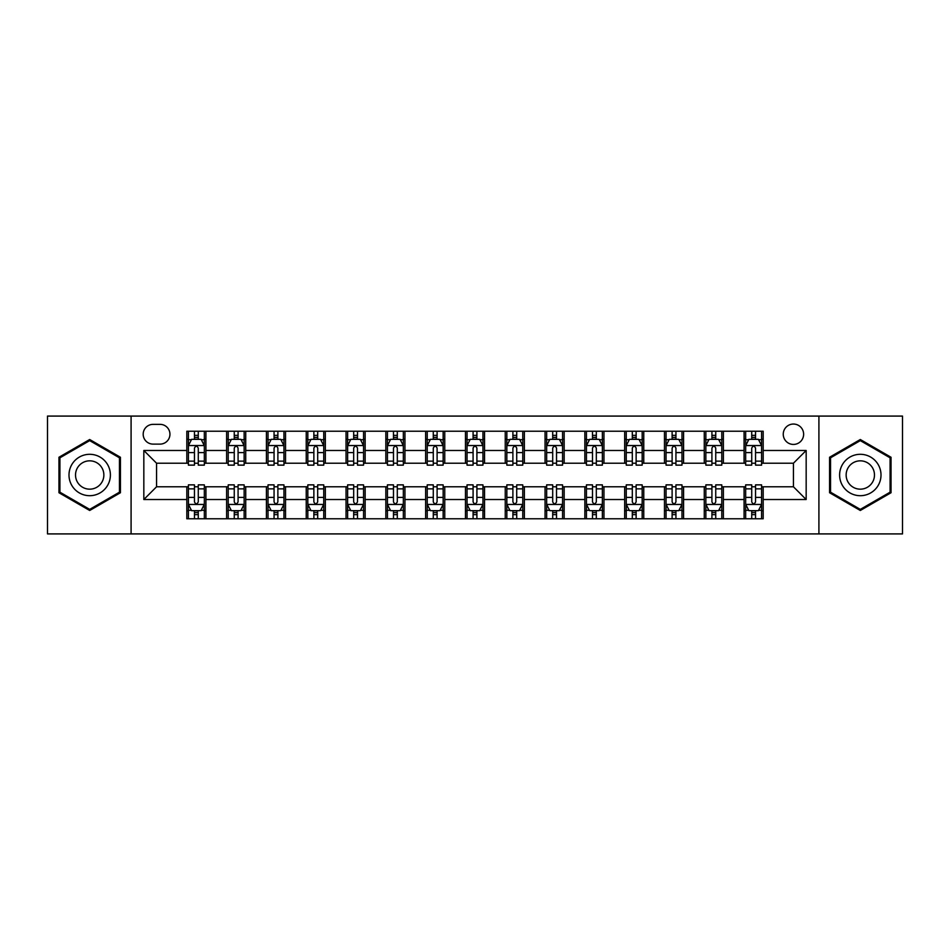 <?xml version="1.0" encoding="UTF-8"?>
<svg xmlns="http://www.w3.org/2000/svg" width="950" height="950" viewBox="0 0 950 950"><rect width="100%" height="100%" fill="white"/><g stroke="black" fill="none" stroke-linecap="round" stroke-linejoin="round"><path stroke-width="1.43" d="M793.44 424.044A10.189 10.189 0 0 0 783.251 434.245A10.189 10.189 0 0 0 793.44 444.434A10.189 10.189 0 0 0 803.629 434.245A10.189 10.189 0 0 0 793.44 424.044M818.912 533.912L902.5 533.912L902.5 416.088L818.912 416.088L818.912 533.912L131.088 533.912L131.088 416.088L47.5 416.088L47.5 533.912L131.088 533.912M153.057 444.113L160.063 444.113A9.868 9.868 0 0 0 169.943 434.245A9.868 9.868 0 0 0 160.063 424.365L153.057 424.365A9.868 9.868 0 0 0 143.189 434.245A9.868 9.868 0 0 0 153.057 444.113M818.912 416.088L131.088 416.088M186.817 499.522L143.83 499.522L143.83 450.478L186.817 450.478L186.817 463.22L156.56 463.22L156.56 486.78L186.817 486.78L186.817 518.783L763.182 518.783L763.182 486.78L793.44 486.78L793.44 463.22L763.182 463.22L763.182 450.478L806.17 450.478L806.17 499.522L763.182 499.522M763.182 450.478L763.182 431.217L186.817 431.217L186.817 450.478M744.076 431.217L744.076 463.22L745.667 463.22M751.723 463.22L755.547 463.22M761.591 463.22L763.182 463.22M744.076 463.22L721.786 463.22M704.271 431.217L704.271 463.22L705.862 463.22M711.918 463.22L715.742 463.22M704.271 463.22L681.981 463.22M664.466 431.217L664.466 463.22L666.057 463.22M672.113 463.22L675.937 463.22M664.466 463.22L642.176 463.22M624.661 431.217L624.661 463.22L626.252 463.22M632.308 463.22L636.132 463.22M624.661 463.22L602.371 463.22M584.856 431.217L584.856 463.22L586.447 463.22M592.503 463.22L596.327 463.22M584.856 463.22L562.566 463.22M545.051 431.217L545.051 463.22L546.654 463.22M552.698 463.22L556.522 463.22M545.051 463.22L522.761 463.22M505.246 431.217L505.246 463.22L506.849 463.22M512.893 463.22L516.717 463.22M505.246 463.22L482.956 463.22M465.452 431.217L465.452 463.22L467.044 463.22M473.088 463.22L476.912 463.22M465.452 463.22L443.151 463.22M425.647 431.217L425.647 463.22L427.239 463.22M433.283 463.22L437.107 463.22M425.647 463.22L403.346 463.22M385.843 431.217L385.843 463.22L387.434 463.22M393.478 463.22L397.302 463.22M385.843 463.22L363.553 463.22M346.037 431.217L346.037 463.22L347.629 463.22M353.673 463.22L357.497 463.22M346.037 463.22L323.748 463.22M306.233 431.217L306.233 463.22L307.824 463.22M313.868 463.22L317.692 463.22M306.233 463.22L283.943 463.22M266.428 431.217L266.428 463.22L268.019 463.22M274.063 463.22L277.887 463.22M266.428 463.22L244.138 463.22M226.623 431.217L226.623 463.22L228.214 463.22M234.258 463.22L238.082 463.22M226.623 463.22L204.333 463.22M186.817 463.22L188.409 463.22M194.453 463.22L198.277 463.22M186.817 486.78L188.409 486.78M194.453 486.78L198.277 486.78M204.333 486.78L205.924 486.78L205.924 518.783M228.214 486.78L205.924 486.78M234.258 486.78L238.082 486.78M244.138 486.78L245.729 486.78L245.729 518.783M268.019 486.78L245.729 486.78M274.063 486.78L277.887 486.78M283.943 486.78L285.534 486.78L285.534 518.783M307.824 486.78L285.534 486.78M313.868 486.78L317.692 486.78M323.748 486.78L325.339 486.78L325.339 518.783M347.629 486.78L325.339 486.78M353.673 486.78L357.497 486.78M363.553 486.78L365.144 486.78L365.144 518.783M387.434 486.78L365.144 486.78M393.478 486.78L397.302 486.78M403.346 486.78L404.949 486.78L404.949 518.783M427.239 486.78L404.949 486.78M433.283 486.78L437.107 486.78M443.151 486.78L444.754 486.78L444.754 518.783M467.044 486.78L444.754 486.78M473.088 486.78L476.912 486.78M482.956 486.78L484.548 486.78L484.548 518.783M506.849 486.78L484.548 486.78M512.893 486.78L516.717 486.78M522.761 486.78L524.352 486.78L524.352 518.783M546.654 486.78L524.352 486.78M552.698 486.78L556.522 486.78M562.566 486.78L564.158 486.78L564.158 518.783M586.447 486.78L564.158 486.78M592.503 486.78L596.327 486.78M602.371 486.78L603.962 486.78L603.962 518.783M626.252 486.78L603.962 486.78M632.308 486.78L636.132 486.78M642.176 486.78L643.768 486.78L643.768 518.783M666.057 486.78L643.768 486.78M672.113 486.78L675.937 486.78M681.981 486.78L683.572 486.78L683.572 518.783M705.862 486.78L683.572 486.78M711.918 486.78L715.742 486.78M721.786 486.78L723.377 486.78L723.377 518.783M745.667 486.78L723.377 486.78M751.723 486.78L755.547 486.78M761.591 486.78L763.182 486.78M205.924 431.217L205.924 463.22M186.817 439.173L188.409 439.173M194.453 439.173L198.277 439.173M204.333 439.173L205.924 439.173M186.817 510.827L188.409 510.827M194.453 510.827L198.277 510.827M204.333 510.827L205.924 510.827M226.623 486.78L226.623 518.783M245.729 431.217L245.729 463.22M226.623 439.173L228.214 439.173M234.258 439.173L238.082 439.173M244.138 439.173L245.729 439.173M226.623 510.827L228.214 510.827M234.258 510.827L238.082 510.827M244.138 510.827L245.729 510.827M266.428 486.78L266.428 518.783M266.428 510.827L268.019 510.827M274.063 510.827L277.887 510.827M283.943 510.827L285.534 510.827M285.534 431.217L285.534 463.22M266.428 439.173L268.019 439.173M274.063 439.173L277.887 439.173M283.943 439.173L285.534 439.173M306.233 486.78L306.233 518.783M306.233 510.827L307.824 510.827M313.868 510.827L317.692 510.827M323.748 510.827L325.339 510.827M325.339 431.217L325.339 463.22M306.233 439.173L307.824 439.173M313.868 439.173L317.692 439.173M323.748 439.173L325.339 439.173M346.037 486.78L346.037 518.783M346.037 510.827L347.629 510.827M353.673 510.827L357.497 510.827M363.553 510.827L365.144 510.827M365.144 431.217L365.144 463.22M346.037 439.173L347.629 439.173M353.673 439.173L357.497 439.173M363.553 439.173L365.144 439.173M385.843 486.78L385.843 518.783M385.843 510.827L387.434 510.827M393.478 510.827L397.302 510.827M403.346 510.827L404.949 510.827M404.949 431.217L404.949 463.22M385.843 439.173L387.434 439.173M393.478 439.173L397.302 439.173M403.346 439.173L404.949 439.173M425.647 486.78L425.647 518.783M425.647 510.827L427.239 510.827M433.283 510.827L437.107 510.827M443.151 510.827L444.754 510.827M444.754 431.217L444.754 463.22M425.647 439.173L427.239 439.173M433.283 439.173L437.107 439.173M443.151 439.173L444.754 439.173M465.452 486.78L465.452 518.783M465.452 510.827L467.044 510.827M473.088 510.827L476.912 510.827M482.956 510.827L484.548 510.827M484.548 431.217L484.548 463.22M465.452 439.173L467.044 439.173M473.088 439.173L476.912 439.173M482.956 439.173L484.548 439.173M505.246 486.78L505.246 518.783M505.246 510.827L506.849 510.827M512.893 510.827L516.717 510.827M522.761 510.827L524.352 510.827M524.352 431.217L524.352 463.22M505.246 439.173L506.849 439.173M512.893 439.173L516.717 439.173M522.761 439.173L524.352 439.173M545.051 486.78L545.051 518.783M545.051 510.827L546.654 510.827M552.698 510.827L556.522 510.827M562.566 510.827L564.158 510.827M564.158 431.217L564.158 463.22M545.051 439.173L546.654 439.173M552.698 439.173L556.522 439.173M562.566 439.173L564.158 439.173M584.856 486.78L584.856 518.783M584.856 510.827L586.447 510.827M592.503 510.827L596.327 510.827M602.371 510.827L603.962 510.827M603.962 431.217L603.962 463.22M584.856 439.173L586.447 439.173M592.503 439.173L596.327 439.173M602.371 439.173L603.962 439.173M624.661 486.78L624.661 518.783M624.661 510.827L626.252 510.827M632.308 510.827L636.132 510.827M642.176 510.827L643.768 510.827M643.768 431.217L643.768 463.22M624.661 439.173L626.252 439.173M632.308 439.173L636.132 439.173M642.176 439.173L643.768 439.173M664.466 486.78L664.466 518.783M664.466 510.827L666.057 510.827M672.113 510.827L675.937 510.827M681.981 510.827L683.572 510.827M683.572 431.217L683.572 463.22M664.466 439.173L666.057 439.173M672.113 439.173L675.937 439.173M681.981 439.173L683.572 439.173M704.271 486.78L704.271 518.783M704.271 510.827L705.862 510.827M711.918 510.827L715.742 510.827M721.786 510.827L723.377 510.827M723.377 431.217L723.377 463.22M704.271 439.173L705.862 439.173M711.918 439.173L715.742 439.173M721.786 439.173L723.377 439.173M744.076 486.78L744.076 518.783M744.076 510.827L745.667 510.827M751.723 510.827L755.547 510.827M761.591 510.827L763.182 510.827M744.076 439.173L745.667 439.173M751.723 439.173L755.547 439.173M761.591 439.173L763.182 439.173M156.56 463.22L143.83 450.478M156.56 486.78L143.83 499.522M806.17 450.478L793.44 463.22M806.17 499.522L793.44 486.78M89.692 510.483L120.424 492.741L120.424 457.259L89.692 439.517L58.959 457.259L58.959 492.741L89.692 510.483M891.041 457.259L860.308 439.517L829.576 457.259L829.576 492.741L860.308 510.483L891.041 492.741L891.041 457.259M198.277 435.349L194.453 435.349M204.333 461.142L198.277 461.142L198.277 465.132L204.333 465.132L204.333 445.704L201.151 439.339L191.591 439.339L188.409 445.704L188.409 465.132L194.453 465.132L194.453 461.142L188.409 461.142M188.409 445.704L188.409 431.217M204.333 445.704L204.333 431.217M194.453 439.339L194.453 431.217M198.277 431.217L198.277 439.339M198.277 461.142L198.277 448.091C197.006 445.633 195.736 445.633 194.453 448.091L194.453 461.142M194.453 514.651L198.277 514.651M188.409 488.858L194.453 488.858L194.453 484.868L188.409 484.868L188.409 504.296L191.591 510.661L201.151 510.661L204.333 504.296L204.333 484.868L198.277 484.868L198.277 488.858L204.333 488.858M204.333 504.296L204.333 518.783M188.409 504.296L188.409 518.783M198.277 510.661L198.277 518.783M194.453 518.783L194.453 510.661M194.453 488.858L194.453 501.909C195.736 504.367 197.006 504.367 198.277 501.909L198.277 488.858M238.082 435.349L234.258 435.349M244.138 461.142L238.082 461.142L238.082 465.132L244.138 465.132L244.138 445.704L240.956 439.339L231.396 439.339L228.214 445.704L228.214 465.132L234.258 465.132L234.258 461.142L228.214 461.142M228.214 445.704L228.214 431.217M244.138 445.704L244.138 431.217M234.258 439.339L234.258 431.217M238.082 431.217L238.082 439.339M238.082 461.142L238.082 448.091C236.811 445.633 235.541 445.633 234.258 448.091L234.258 461.142M277.887 435.349L274.063 435.349M283.943 461.142L277.887 461.142L277.887 465.132L283.943 465.132L283.943 445.704L280.749 439.339L271.201 439.339L268.019 445.704L268.019 465.132L274.063 465.132L274.063 461.142L268.019 461.142M268.019 445.704L268.019 431.217M283.943 445.704L283.943 431.217M274.063 439.339L274.063 431.217M277.887 431.217L277.887 439.339M277.887 461.142L277.887 448.091C276.616 445.633 275.346 445.633 274.063 448.091L274.063 461.142M317.692 435.349L313.868 435.349M323.748 461.142L317.692 461.142L317.692 465.132L323.748 465.132L323.748 445.704L320.554 439.339L311.006 439.339L307.824 445.704L307.824 465.132L313.868 465.132L313.868 461.142L307.824 461.142M307.824 445.704L307.824 431.217M323.748 445.704L323.748 431.217M313.868 439.339L313.868 431.217M317.692 431.217L317.692 439.339M317.692 461.142L317.692 448.091C316.421 445.633 315.151 445.633 313.868 448.091L313.868 461.142M234.258 514.651L238.082 514.651M228.214 488.858L234.258 488.858L234.258 484.868L228.214 484.868L228.214 504.296L231.396 510.661L240.956 510.661L244.138 504.296L244.138 484.868L238.082 484.868L238.082 488.858L244.138 488.858M244.138 504.296L244.138 518.783M228.214 504.296L228.214 518.783M238.082 510.661L238.082 518.783M234.258 518.783L234.258 510.661M234.258 488.858L234.258 501.909C235.529 504.367 236.811 504.367 238.082 501.909L238.082 488.858M274.063 514.651L277.887 514.651M268.019 488.858L274.063 488.858L274.063 484.868L268.019 484.868L268.019 504.296L271.201 510.661L280.749 510.661L283.943 504.296L283.943 484.868L277.887 484.868L277.887 488.858L283.943 488.858M283.943 504.296L283.943 518.783M268.019 504.296L268.019 518.783M277.887 510.661L277.887 518.783M274.063 518.783L274.063 510.661M274.063 488.858L274.063 501.909C275.334 504.367 276.616 504.367 277.887 501.909L277.887 488.858M313.868 514.651L317.692 514.651M307.824 488.858L313.868 488.858L313.868 484.868L307.824 484.868L307.824 504.296L311.006 510.661L320.554 510.661L323.748 504.296L323.748 484.868L317.692 484.868L317.692 488.858L323.748 488.858M323.748 504.296L323.748 518.783M307.824 504.296L307.824 518.783M317.692 510.661L317.692 518.783M313.868 518.783L313.868 510.661M313.868 488.858L313.868 501.909C315.139 504.367 316.421 504.367 317.692 501.909L317.692 488.858M357.497 435.349L353.673 435.349M363.553 461.142L357.497 461.142L357.497 465.132L363.553 465.132L363.553 445.704L360.359 439.339L350.811 439.339L347.629 445.704L347.629 465.132L353.673 465.132L353.673 461.142L347.629 461.142M347.629 445.704L347.629 431.217M363.553 445.704L363.553 431.217M353.673 439.339L353.673 431.217M357.497 431.217L357.497 439.339M357.497 461.142L357.497 448.091C356.226 445.633 354.956 445.633 353.673 448.091L353.673 461.142M353.673 514.651L357.497 514.651M347.629 488.858L353.673 488.858L353.673 484.868L347.629 484.868L347.629 504.296L350.811 510.661L360.359 510.661L363.553 504.296L363.553 484.868L357.497 484.868L357.497 488.858L363.553 488.858M363.553 504.296L363.553 518.783M347.629 504.296L347.629 518.783M357.497 510.661L357.497 518.783M353.673 518.783L353.673 510.661M353.673 488.858L353.673 501.909C354.944 504.367 356.226 504.367 357.497 501.909L357.497 488.858M107.623 464.645A20.698 20.698 0 0 0 79.349 457.081A20.698 20.698 0 0 0 71.772 485.355A20.698 20.698 0 0 0 100.047 492.919A20.698 20.698 0 0 0 107.623 464.645M101.959 467.911A14.167 14.167 0 0 0 82.603 462.733A14.167 14.167 0 0 0 77.425 482.089A14.167 14.167 0 0 0 96.781 487.267A14.167 14.167 0 0 0 101.959 467.911M89.692 509.378L59.921 492.195L59.921 457.805L89.692 440.622L119.462 457.805L119.462 492.195L89.692 509.378M860.308 495.698A20.698 20.698 0 0 0 881.006 475A20.698 20.698 0 0 0 860.308 454.302A20.698 20.698 0 0 0 839.61 475A20.698 20.698 0 0 0 860.308 495.698M860.308 489.167A14.167 14.167 0 0 0 874.475 475A14.167 14.167 0 0 0 860.308 460.833A14.167 14.167 0 0 0 846.141 475A14.167 14.167 0 0 0 860.308 489.167M830.538 457.805L860.308 440.622L890.079 457.805L890.079 492.195L860.308 509.378L830.538 492.195L830.538 457.805M397.302 435.349L393.478 435.349M403.346 461.142L397.302 461.142L397.302 465.132L403.346 465.132L403.346 445.704L400.164 439.339L390.616 439.339L387.434 445.704L387.434 465.132L393.478 465.132L393.478 461.142L387.434 461.142M387.434 445.704L387.434 431.217M403.346 445.704L403.346 431.217M393.478 439.339L393.478 431.217M397.302 431.217L397.302 439.339M397.302 461.142L397.302 448.091C396.031 445.633 394.761 445.633 393.478 448.091L393.478 461.142M437.107 435.349L433.283 435.349M443.151 461.142L437.107 461.142L437.107 465.132L443.151 465.132L443.151 445.704L439.969 439.339L430.421 439.339L427.239 445.704L427.239 465.132L433.283 465.132L433.283 461.142L427.239 461.142M427.239 445.704L427.239 431.217M443.151 445.704L443.151 431.217M433.283 439.339L433.283 431.217M437.107 431.217L437.107 439.339M437.107 461.142L437.107 448.091C435.836 445.633 434.566 445.633 433.283 448.091L433.283 461.142M476.912 435.349L473.088 435.349M482.956 461.142L476.912 461.142L476.912 465.132L482.956 465.132L482.956 445.704L479.774 439.339L470.226 439.339L467.044 445.704L467.044 465.132L473.088 465.132L473.088 461.142L467.044 461.142M467.044 445.704L467.044 431.217M482.956 445.704L482.956 431.217M473.088 439.339L473.088 431.217M476.912 431.217L476.912 439.339M476.912 461.142L476.912 448.091C475.641 445.633 474.371 445.633 473.088 448.091L473.088 461.142M516.717 435.349L512.893 435.349M522.761 461.142L516.717 461.142L516.717 465.132L522.761 465.132L522.761 445.704L519.579 439.339L510.031 439.339L506.849 445.704L506.849 465.132L512.893 465.132L512.893 461.142L506.849 461.142M506.849 445.704L506.849 431.217M522.761 445.704L522.761 431.217M512.893 439.339L512.893 431.217M516.717 431.217L516.717 439.339M516.717 461.142L516.717 448.091C515.446 445.633 514.164 445.633 512.893 448.091L512.893 461.142M556.522 435.349L552.698 435.349M562.566 461.142L556.522 461.142L556.522 465.132L562.566 465.132L562.566 445.704L559.384 439.339L549.836 439.339L546.654 445.704L546.654 465.132L552.698 465.132L552.698 461.142L546.654 461.142M546.654 445.704L546.654 431.217M562.566 445.704L562.566 431.217M552.698 439.339L552.698 431.217M556.522 431.217L556.522 439.339M556.522 461.142L556.522 448.091C555.251 445.633 553.969 445.633 552.698 448.091L552.698 461.142M393.478 514.651L397.302 514.651M387.434 488.858L393.478 488.858L393.478 484.868L387.434 484.868L387.434 504.296L390.616 510.661L400.164 510.661L403.346 504.296L403.346 484.868L397.302 484.868L397.302 488.858L403.346 488.858M403.346 504.296L403.346 518.783M387.434 504.296L387.434 518.783M397.302 510.661L397.302 518.783M393.478 518.783L393.478 510.661M393.478 488.858L393.478 501.909C394.749 504.367 396.031 504.367 397.302 501.909L397.302 488.858M433.283 514.651L437.107 514.651M427.239 488.858L433.283 488.858L433.283 484.868L427.239 484.868L427.239 504.296L430.421 510.661L439.969 510.661L443.151 504.296L443.151 484.868L437.107 484.868L437.107 488.858L443.151 488.858M443.151 504.296L443.151 518.783M427.239 504.296L427.239 518.783M437.107 510.661L437.107 518.783M433.283 518.783L433.283 510.661M433.283 488.858L433.283 501.909C434.554 504.367 435.836 504.367 437.107 501.909L437.107 488.858M473.088 514.651L476.912 514.651M467.044 488.858L473.088 488.858L473.088 484.868L467.044 484.868L467.044 504.296L470.226 510.661L479.774 510.661L482.956 504.296L482.956 484.868L476.912 484.868L476.912 488.858L482.956 488.858M482.956 504.296L482.956 518.783M467.044 504.296L467.044 518.783M476.912 510.661L476.912 518.783M473.088 518.783L473.088 510.661M473.088 488.858L473.088 501.909C474.359 504.367 475.629 504.367 476.912 501.909L476.912 488.858M512.893 514.651L516.717 514.651M506.849 488.858L512.893 488.858L512.893 484.868L506.849 484.868L506.849 504.296L510.031 510.661L519.579 510.661L522.761 504.296L522.761 484.868L516.717 484.868L516.717 488.858L522.761 488.858M522.761 504.296L522.761 518.783M506.849 504.296L506.849 518.783M516.717 510.661L516.717 518.783M512.893 518.783L512.893 510.661M512.893 488.858L512.893 501.909C514.164 504.367 515.434 504.367 516.717 501.909L516.717 488.858M552.698 514.651L556.522 514.651M546.654 488.858L552.698 488.858L552.698 484.868L546.654 484.868L546.654 504.296L549.836 510.661L559.384 510.661L562.566 504.296L562.566 484.868L556.522 484.868L556.522 488.858L562.566 488.858M562.566 504.296L562.566 518.783M546.654 504.296L546.654 518.783M556.522 510.661L556.522 518.783M552.698 518.783L552.698 510.661M552.698 488.858L552.698 501.909C553.969 504.367 555.239 504.367 556.522 501.909L556.522 488.858M596.327 435.349L592.503 435.349M602.371 461.142L596.327 461.142L596.327 465.132L602.371 465.132L602.371 445.704L599.189 439.339L589.641 439.339L586.447 445.704L586.447 465.132L592.503 465.132L592.503 461.142L586.447 461.142M586.447 445.704L586.447 431.217M602.371 445.704L602.371 431.217M592.503 439.339L592.503 431.217M596.327 431.217L596.327 439.339M596.327 461.142L596.327 448.091C595.056 445.633 593.774 445.633 592.503 448.091L592.503 461.142M592.503 514.651L596.327 514.651M586.447 488.858L592.503 488.858L592.503 484.868L586.447 484.868L586.447 504.296L589.641 510.661L599.189 510.661L602.371 504.296L602.371 484.868L596.327 484.868L596.327 488.858L602.371 488.858M602.371 504.296L602.371 518.783M586.447 504.296L586.447 518.783M596.327 510.661L596.327 518.783M592.503 518.783L592.503 510.661M592.503 488.858L592.503 501.909C593.774 504.367 595.044 504.367 596.327 501.909L596.327 488.858M636.132 435.349L632.308 435.349M642.176 461.142L636.132 461.142L636.132 465.132L642.176 465.132L642.176 445.704L638.994 439.339L629.446 439.339L626.252 445.704L626.252 465.132L632.308 465.132L632.308 461.142L626.252 461.142M626.252 445.704L626.252 431.217M642.176 445.704L642.176 431.217M632.308 439.339L632.308 431.217M636.132 431.217L636.132 439.339M636.132 461.142L636.132 448.091C634.861 445.633 633.579 445.633 632.308 448.091L632.308 461.142M632.308 514.651L636.132 514.651M626.252 488.858L632.308 488.858L632.308 484.868L626.252 484.868L626.252 504.296L629.446 510.661L638.994 510.661L642.176 504.296L642.176 484.868L636.132 484.868L636.132 488.858L642.176 488.858M642.176 504.296L642.176 518.783M626.252 504.296L626.252 518.783M636.132 510.661L636.132 518.783M632.308 518.783L632.308 510.661M632.308 488.858L632.308 501.909C633.579 504.367 634.849 504.367 636.132 501.909L636.132 488.858M675.937 435.349L672.113 435.349M681.981 461.142L675.937 461.142L675.937 465.132L681.981 465.132L681.981 445.704L678.799 439.339L669.251 439.339L666.057 445.704L666.057 465.132L672.113 465.132L672.113 461.142L666.057 461.142M666.057 445.704L666.057 431.217M681.981 445.704L681.981 431.217M672.113 439.339L672.113 431.217M675.937 431.217L675.937 439.339M675.937 461.142L675.937 448.091C674.666 445.633 673.384 445.633 672.113 448.091L672.113 461.142M672.113 514.651L675.937 514.651M666.057 488.858L672.113 488.858L672.113 484.868L666.057 484.868L666.057 504.296L669.251 510.661L678.799 510.661L681.981 504.296L681.981 484.868L675.937 484.868L675.937 488.858L681.981 488.858M681.981 504.296L681.981 518.783M666.057 504.296L666.057 518.783M675.937 510.661L675.937 518.783M672.113 518.783L672.113 510.661M672.113 488.858L672.113 501.909C673.384 504.367 674.654 504.367 675.937 501.909L675.937 488.858M715.742 435.349L711.918 435.349M721.786 461.142L715.742 461.142L715.742 465.132L721.786 465.132L721.786 445.704L718.604 439.339L709.044 439.339L705.862 445.704L705.862 465.132L711.918 465.132L711.918 461.142L705.862 461.142M705.862 445.704L705.862 431.217M721.786 445.704L721.786 431.217M711.918 439.339L711.918 431.217M715.742 431.217L715.742 439.339M715.742 461.142L715.742 448.091C714.471 445.633 713.189 445.633 711.918 448.091L711.918 461.142M711.918 514.651L715.742 514.651M705.862 488.858L711.918 488.858L711.918 484.868L705.862 484.868L705.862 504.296L709.044 510.661L718.604 510.661L721.786 504.296L721.786 484.868L715.742 484.868L715.742 488.858L721.786 488.858M721.786 504.296L721.786 518.783M705.862 504.296L705.862 518.783M715.742 510.661L715.742 518.783M711.918 518.783L711.918 510.661M711.918 488.858L711.918 501.909C713.189 504.367 714.459 504.367 715.742 501.909L715.742 488.858M755.547 435.349L751.723 435.349M761.591 461.142L755.547 461.142L755.547 465.132L761.591 465.132L761.591 445.704L758.409 439.339L748.849 439.339L745.667 445.704L745.667 465.132L751.723 465.132L751.723 461.142L745.667 461.142M745.667 445.704L745.667 431.217M761.591 445.704L761.591 431.217M751.723 439.339L751.723 431.217M755.547 431.217L755.547 439.339M755.547 461.142L755.547 448.091C754.264 445.633 752.994 445.633 751.723 448.091L751.723 461.142M751.723 514.651L755.547 514.651M745.667 488.858L751.723 488.858L751.723 484.868L745.667 484.868L745.667 504.296L748.849 510.661L758.409 510.661L761.591 504.296L761.591 484.868L755.547 484.868L755.547 488.858L761.591 488.858M761.591 504.296L761.591 518.783M745.667 504.296L745.667 518.783M755.547 510.661L755.547 518.783M751.723 518.783L751.723 510.661M751.723 488.858L751.723 501.909C752.994 504.367 754.264 504.367 755.547 501.909L755.547 488.858M226.623 499.522L205.924 499.522M226.623 450.478L205.924 450.478M266.428 450.478L245.729 450.478M266.428 499.522L245.729 499.522M306.233 450.478L285.534 450.478M306.233 499.522L285.534 499.522M346.037 450.478L325.339 450.478M346.037 499.522L325.339 499.522M385.843 450.478L365.144 450.478M385.843 499.522L365.144 499.522M425.647 450.478L404.949 450.478M425.647 499.522L404.949 499.522M465.452 450.478L444.754 450.478M465.452 499.522L444.754 499.522M505.246 450.478L484.548 450.478M505.246 499.522L484.548 499.522M545.051 450.478L524.352 450.478M545.051 499.522L524.352 499.522M584.856 450.478L564.158 450.478M584.856 499.522L564.158 499.522M624.661 450.478L603.962 450.478M624.661 499.522L603.962 499.522M664.466 450.478L643.768 450.478M664.466 499.522L643.768 499.522M704.271 450.478L683.572 450.478M704.271 499.522L683.572 499.522M744.076 450.478L723.377 450.478M744.076 499.522L723.377 499.522M204.25 445.55L188.492 445.55M188.409 439.719L191.401 439.719M201.341 439.719L204.333 439.719M194.453 452.604L188.409 452.604M204.333 452.604L198.277 452.604M198.277 437.38L194.453 437.38M188.492 504.45L204.25 504.45M204.333 510.281L201.341 510.281M191.401 510.281L188.409 510.281M198.277 497.396L204.333 497.396M188.409 497.396L194.453 497.396M194.453 512.62L198.277 512.62M244.055 445.55L228.297 445.55M228.214 439.719L231.206 439.719M241.146 439.719L244.138 439.719M234.258 452.604L228.214 452.604M244.138 452.604L238.082 452.604M238.082 437.38L234.258 437.38M283.86 445.55L268.102 445.55M268.019 439.719L271.011 439.719M280.951 439.719L283.943 439.719M274.063 452.604L268.019 452.604M283.943 452.604L277.887 452.604M277.887 437.38L274.063 437.38M323.665 445.55L307.895 445.55M307.824 439.719L310.816 439.719M320.756 439.719L323.748 439.719M313.868 452.604L307.824 452.604M323.748 452.604L317.692 452.604M317.692 437.38L313.868 437.38M228.297 504.45L244.055 504.45M244.138 510.281L241.146 510.281M231.206 510.281L228.214 510.281M238.082 497.396L244.138 497.396M228.214 497.396L234.258 497.396M234.258 512.62L238.082 512.62M268.102 504.45L283.86 504.45M283.943 510.281L280.951 510.281M271.011 510.281L268.019 510.281M277.887 497.396L283.943 497.396M268.019 497.396L274.063 497.396M274.063 512.62L277.887 512.62M307.895 504.45L323.665 504.45M323.748 510.281L320.756 510.281M310.816 510.281L307.824 510.281M317.692 497.396L323.748 497.396M307.824 497.396L313.868 497.396M313.868 512.62L317.692 512.62M363.47 445.55L347.7 445.55M347.629 439.719L350.621 439.719M360.549 439.719L363.553 439.719M353.673 452.604L347.629 452.604M363.553 452.604L357.497 452.604M357.497 437.38L353.673 437.38M347.7 504.45L363.47 504.45M363.553 510.281L360.549 510.281M350.621 510.281L347.629 510.281M357.497 497.396L363.553 497.396M347.629 497.396L353.673 497.396M353.673 512.62L357.497 512.62M403.275 445.55L387.505 445.55M387.434 439.719L390.426 439.719M400.354 439.719L403.346 439.719M393.478 452.604L387.434 452.604M403.346 452.604L397.302 452.604M397.302 437.38L393.478 437.38M443.08 445.55L427.31 445.55M427.239 439.719L430.231 439.719M440.159 439.719L443.151 439.719M433.283 452.604L427.239 452.604M443.151 452.604L437.107 452.604M437.107 437.38L433.283 437.38M482.885 445.55L467.115 445.55M467.044 439.719L470.036 439.719M479.964 439.719L482.956 439.719M473.088 452.604L467.044 452.604M482.956 452.604L476.912 452.604M476.912 437.38L473.088 437.38M522.69 445.55L506.92 445.55M506.849 439.719L509.841 439.719M519.769 439.719L522.761 439.719M512.893 452.604L506.849 452.604M522.761 452.604L516.717 452.604M516.717 437.38L512.893 437.38M562.495 445.55L546.725 445.55M546.654 439.719L549.646 439.719M559.574 439.719L562.566 439.719M552.698 452.604L546.654 452.604M562.566 452.604L556.522 452.604M556.522 437.38L552.698 437.38M387.505 504.45L403.275 504.45M403.346 510.281L400.354 510.281M390.426 510.281L387.434 510.281M397.302 497.396L403.346 497.396M387.434 497.396L393.478 497.396M393.478 512.62L397.302 512.62M427.31 504.45L443.08 504.45M443.151 510.281L440.159 510.281M430.231 510.281L427.239 510.281M437.107 497.396L443.151 497.396M427.239 497.396L433.283 497.396M433.283 512.62L437.107 512.62M467.115 504.45L482.885 504.45M482.956 510.281L479.964 510.281M470.036 510.281L467.044 510.281M476.912 497.396L482.956 497.396M467.044 497.396L473.088 497.396M473.088 512.62L476.912 512.62M506.92 504.45L522.69 504.45M522.761 510.281L519.769 510.281M509.841 510.281L506.849 510.281M516.717 497.396L522.761 497.396M506.849 497.396L512.893 497.396M512.893 512.62L516.717 512.62M546.725 504.45L562.495 504.45M562.566 510.281L559.574 510.281M549.646 510.281L546.654 510.281M556.522 497.396L562.566 497.396M546.654 497.396L552.698 497.396M552.698 512.62L556.522 512.62M602.3 445.55L586.53 445.55M586.447 439.719L589.451 439.719M599.379 439.719L602.371 439.719M592.503 452.604L586.447 452.604M602.371 452.604L596.327 452.604M596.327 437.38L592.503 437.38M586.53 504.45L602.3 504.45M602.371 510.281L599.379 510.281M589.451 510.281L586.447 510.281M596.327 497.396L602.371 497.396M586.447 497.396L592.503 497.396M592.503 512.62L596.327 512.62M642.105 445.55L626.335 445.55M626.252 439.719L629.244 439.719M639.184 439.719L642.176 439.719M632.308 452.604L626.252 452.604M642.176 452.604L636.132 452.604M636.132 437.38L632.308 437.38M626.335 504.45L642.105 504.45M642.176 510.281L639.184 510.281M629.244 510.281L626.252 510.281M636.132 497.396L642.176 497.396M626.252 497.396L632.308 497.396M632.308 512.62L636.132 512.62M681.898 445.55L666.14 445.55M666.057 439.719L669.049 439.719M678.989 439.719L681.981 439.719M672.113 452.604L666.057 452.604M681.981 452.604L675.937 452.604M675.937 437.38L672.113 437.38M666.14 504.45L681.898 504.45M681.981 510.281L678.989 510.281M669.049 510.281L666.057 510.281M675.937 497.396L681.981 497.396M666.057 497.396L672.113 497.396M672.113 512.62L675.937 512.62M721.703 445.55L705.945 445.55M705.862 439.719L708.854 439.719M718.794 439.719L721.786 439.719M711.918 452.604L705.862 452.604M721.786 452.604L715.742 452.604M715.742 437.38L711.918 437.38M705.945 504.45L721.703 504.45M721.786 510.281L718.794 510.281M708.854 510.281L705.862 510.281M715.742 497.396L721.786 497.396M705.862 497.396L711.918 497.396M711.918 512.62L715.742 512.62M761.508 445.55L745.75 445.55M745.667 439.719L748.659 439.719M758.599 439.719L761.591 439.719M751.723 452.604L745.667 452.604M761.591 452.604L755.547 452.604M755.547 437.38L751.723 437.38M745.75 504.45L761.508 504.45M761.591 510.281L758.599 510.281M748.659 510.281L745.667 510.281M755.547 497.396L761.591 497.396M745.667 497.396L751.723 497.396M751.723 512.62L755.547 512.62"/></g></svg>
